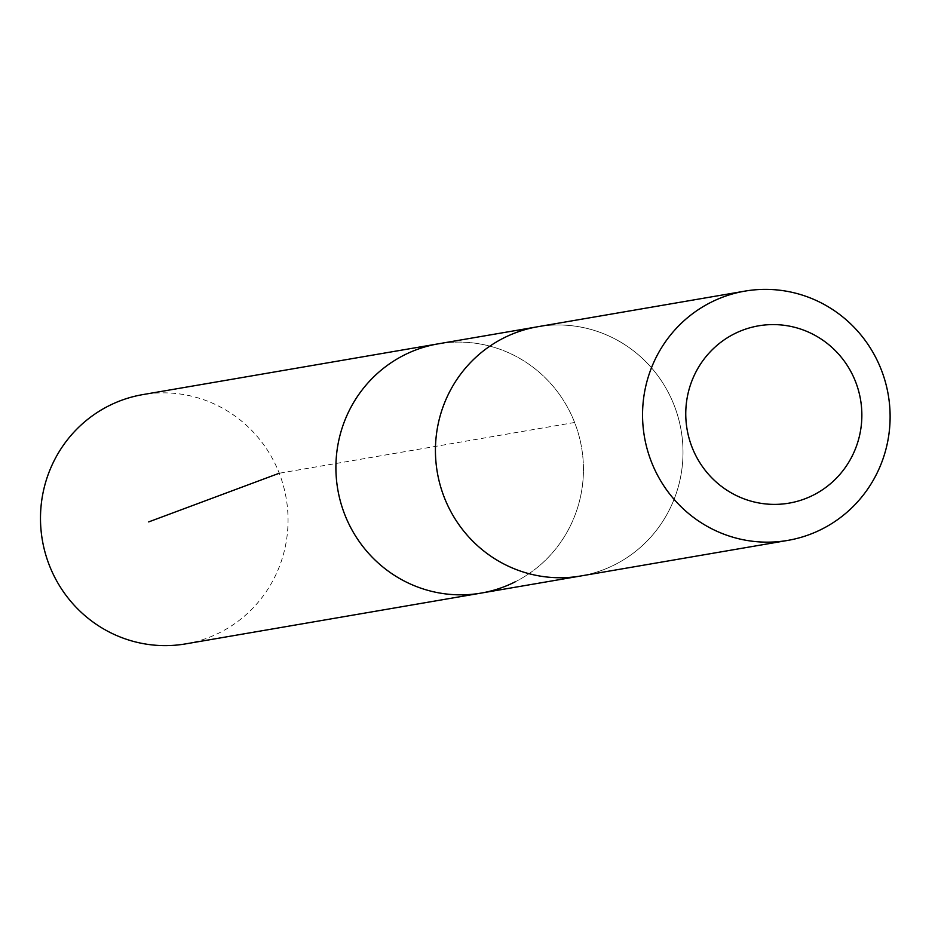 <?xml version="1.0" encoding="UTF-8"?>
<svg xmlns="http://www.w3.org/2000/svg" width="935" height="935" viewBox="0 0 935 935"><rect width="100%" height="100%" fill="white"/><g stroke="black" fill="none" stroke-linecap="round" stroke-linejoin="round"><path stroke-width="0.7" stroke-dasharray="4.67 3.51" d="M515.162 581.85A126.459 123.701 -99.8 0 0 577.187 429.679A126.459 123.701 -99.8 0 0 438.258 343.835A126.459 123.701 -99.8 0 1 577.187 429.679A126.459 123.701 -99.8 0 1 515.162 581.85A126.459 123.701 -99.8 0 1 481.093 593.094M185.691 643.876A126.47 123.701 80.2 0 0 219.76 632.621A126.47 123.701 80.2 0 0 281.797 480.438A126.47 123.701 80.2 0 0 142.856 394.593M614.716 564.74A126.459 123.689 80.2 0 0 676.741 412.569A126.459 123.689 80.2 0 0 537.812 326.736A126.459 123.689 80.2 0 0 503.731 337.979A126.459 123.689 80.2 0 0 441.706 490.15A126.459 123.689 80.2 0 0 580.647 575.983A126.459 123.689 80.2 0 0 614.716 564.74M580.647 575.995A126.47 123.701 80.2 0 0 681.136 430.404A126.47 123.701 80.2 0 0 537.8 326.724L536.176 327.016M574.628 422.48L279.238 473.239M580.647 575.983L579.01 576.276"/><path stroke-width="1.4" d="M515.162 581.85A126.459 123.701 -99.8 0 1 481.093 593.094A126.459 123.701 -99.8 0 1 337.769 489.414A126.459 123.701 -99.8 0 1 438.258 343.835L142.856 394.593A126.47 123.701 80.2 0 0 108.787 405.837A126.47 123.701 80.2 0 0 46.75 558.031A126.47 123.701 80.2 0 0 185.691 643.876L481.093 593.094A126.459 123.701 -99.8 0 1 337.769 489.414A126.459 123.701 -99.8 0 1 438.258 343.835L536.176 327.016M744.914 291.124L537.8 326.724A126.47 123.701 80.2 0 0 503.731 337.967A126.47 123.701 80.2 0 0 441.694 490.162A126.47 123.701 80.2 0 0 580.647 575.995L787.749 540.407A126.47 123.701 80.2 0 0 888.25 394.815A126.47 123.701 80.2 0 0 744.914 291.124A126.47 123.701 80.2 0 0 710.845 302.379A126.47 123.701 80.2 0 0 648.808 454.562A126.47 123.701 80.2 0 0 787.749 540.407M734.337 333.83A89.959 87.995 80.2 0 0 725.385 489.204A89.959 87.995 80.2 0 0 861.708 420.423A89.959 87.995 80.2 0 0 734.337 333.83M279.238 473.239L148.7 521.905M579.01 576.276L481.093 593.094"/></g></svg>

